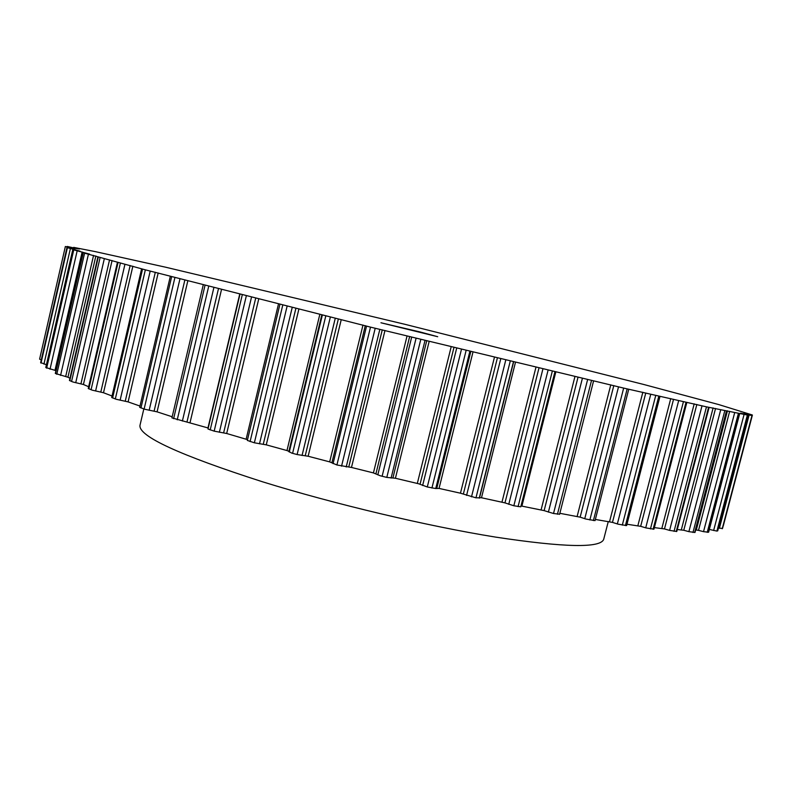 <?xml version="1.0" encoding="UTF-8"?>
<svg xmlns="http://www.w3.org/2000/svg" width="792" height="792" viewBox="0 0 792 792"><rect width="100%" height="100%" fill="white"/><g stroke="black" fill="none" stroke-linecap="round" stroke-linejoin="round"><path stroke-width="1.19" d="M747.371 415.048L706.474 406.84L623.66 388.09L370.507 327.126L145.352 269.844L84.586 253.163L89.585 254.133L73.745 249.876L80.101 251.193L67.409 247.698L74.963 249.332L65.36 246.52L73.943 248.48L67.251 246.451L76.735 248.589L79.477 248.975L73.666 247.381L95.238 251.608L165.855 267.26L405.148 324.364L643.698 384.466L718.78 404.583L752.212 414.949L744.005 413.375L751.964 415.553L740.569 413.137L748.103 415.147L747.371 415.048L716.918 531.086L709.335 529.442M722.532 528.442L752.202 415.543L722.532 528.442L718.453 528.096M279.883 304.435L247.342 440.431L279.883 304.435M420.126 331.967L437.699 336.709L380.952 322.77L420.126 331.967M239.956 294.317L207.999 428.987L214.167 431.145L226.68 433.501L258.746 298.921M203.237 284.922L171.923 417.879L208.227 428.007M172.191 416.77L157.073 411.84L187.852 280.724M170.31 276.378L139.689 407.326L144.827 409.266L157.073 411.84M139.986 406.058L128.106 401.89L158.182 272.963M141.61 268.825L111.702 397.485L116.295 399.297L128.106 401.89M112.048 396.01L103.504 392.743L132.858 266.211M117.424 262.33L88.249 388.496L92.268 390.169L103.504 392.743M88.645 386.734L83.427 384.496L112.068 260.538M97.891 256.954L69.449 380.457L72.913 381.992L83.427 384.496M69.953 378.249L67.944 377.24L95.862 255.965M83.041 252.697L55.321 373.438L67.944 377.24M72.795 249.569L45.788 367.498L55.965 370.646M46.421 364.716L40.679 362.587M41.293 359.845L39.6 359.162L65.35 246.56L39.6 359.162M723.393 525.472L752.4 415.058L723.314 525.512M717.701 530.779L716.918 531.086M739.669 413.691L708.612 532.214L703.524 531.66L698.514 530.353L729.65 411.335M695.653 529.947L698.514 530.353M726.719 411.127L695 532.452L688.882 531.65L683.773 530.254L715.552 408.474M677.279 529.541L683.773 530.254M709.107 407.395L676.784 531.462L669.606 530.393L664.488 528.927L696.841 404.464M654.37 527.611L664.488 528.927M686.832 402.485L653.954 529.185L646.044 527.927L640.669 526.324L673.547 399.297M626.977 524.235L640.669 526.324M659.974 396.416L626.63 525.581L618.106 524.165L612.463 522.393L645.777 392.99M595.346 519.443L612.463 522.393M628.759 389.228L595.049 520.621L585.922 519.047L580.15 517.156L613.81 385.595M559.845 513.305L580.15 517.156M559.489 514.206L553.519 513.503L544.134 510.622L578.031 377.2M520.987 505.93L544.134 510.622M520.77 506.821L554.905 371.854L520.77 506.821L513.84 505.761L504.969 502.88L538.996 367.933M247.342 440.431L254.371 442.797L266.27 444.847L287.427 450.678L291.723 453.093L297.109 454.549L308.147 456.242L329.68 461.885L336.907 464.983L351.48 467.448L373.428 472.913L380.269 475.774L386.803 477.408L395.416 478.249L418.651 483.773L427.294 486.971L435.739 488.535L439.045 488.417L460.459 493.198L475.972 497.831L481.487 497.752L504.969 502.88M226.68 433.501L247.53 439.649M608.286 521.492L603.722 539.233C600.742 548.262 564.656 547.539 495.455 537.085C427.403 526.106 334.323 504.058 262.607 481.813C179.24 455.004 138.362 436.184 139.986 425.334L143.827 408.939M214.167 431.145L246.292 295.98M219.364 432.283L251.49 297.238M223.631 432.838L255.687 298.188M246.144 439.154L278.497 303.92M250.084 441.58L282.734 305.207M254.371 442.797L287.08 306.306M259.489 443.847L292.198 307.524M263.271 444.233L295.891 308.345M266.27 444.847L298.891 309.058M286.971 450.549L319.839 314.305M288.892 451.292L321.819 314.84M289.268 452.064L322.334 315.087M292.594 453.341L325.769 316.008M297.109 454.549L330.333 317.147M302.049 455.499L335.254 318.305M305.247 455.687L338.362 318.968M308.147 456.242L341.243 319.651M329.68 461.885L362.983 325.047M331.917 462.677L365.28 325.661M333.056 463.627L366.557 326.086M336.907 464.983L370.507 327.126M341.55 466.171L375.2 328.284M346.213 466.983L379.833 329.363M348.767 466.983L382.269 329.858M351.48 467.448L384.971 330.492M373.428 472.913L407.068 335.927M375.933 473.745L409.632 336.6M377.814 474.853L411.652 337.204M382.12 476.269L416.057 338.342M386.803 477.408L420.77 339.501M391.09 478.071L425.007 340.471M392.931 477.873L426.73 340.788M395.416 478.249L429.185 341.352M417.325 483.427L451.192 346.718M420.047 484.278L453.974 347.431M422.621 485.526L456.687 348.203M427.294 486.971L461.439 349.421M431.927 488.04L466.092 350.559M435.739 488.535L469.844 351.4M436.837 488.129L470.814 351.529M439.045 488.417L472.992 352.014M460.459 493.198L494.455 357.202M463.35 494.05L497.386 357.944M466.567 495.416L500.732 358.865M471.497 496.861L505.742 360.142M475.972 497.831L510.226 361.221M479.249 498.158L513.424 361.924M479.586 497.564L513.632 361.865M481.487 497.752L515.483 362.271M501.989 502.049L535.976 367.171M508.751 504.336L542.906 368.983M513.84 505.761L548.054 370.28M518.077 506.613L552.291 371.29M521.898 506.078L555.836 371.903M541.114 509.81L574.972 376.438M548.381 512.127L582.397 378.348M553.519 513.503L587.595 379.645M557.439 514.226L591.495 380.566M577.15 516.384L610.781 384.843M584.763 518.691L618.532 386.823M589.852 519.978L623.66 388.09M593.396 520.572L627.175 388.902M609.543 521.69L642.837 392.268M617.344 523.938L650.757 394.267M622.304 525.126L655.736 395.485M625.413 525.581L658.805 396.188M637.867 525.68L670.735 398.614M645.718 527.838L678.685 400.603M650.45 528.917L683.417 401.752M653.103 529.234L686.021 402.336M661.855 528.353L694.208 403.831M669.606 530.393L702.039 405.771M674.042 531.353L706.474 406.84M676.219 531.531L708.592 407.296M681.338 529.759L713.117 407.9M688.882 531.65L720.71 409.771M692.97 532.481L724.789 410.741M694.663 532.521L726.413 411.078M696.307 529.927L727.452 410.82M703.524 531.66L734.699 412.592M707.226 532.363L738.382 413.464M708.444 532.283L739.52 413.681M713.632 530.521L744.124 414.285M717.671 530.888L748.054 415.147M719.374 528.313L749.143 414.909M722.225 528.749L751.964 415.553M40.659 362.667L67.003 247.54M41.006 363.122L67.409 247.698M43.946 364.102L70.409 248.48M45.857 367.587L72.884 249.599M46.639 368.161L73.745 249.876M50.025 369.22L77.18 250.767M54.975 370.389L82.15 251.975M55.509 373.616L83.249 252.767M56.767 374.299L84.586 253.163M60.568 375.428L88.437 254.143M65.677 376.576L93.565 255.38M69.795 380.714L98.277 257.073M71.547 381.506L100.099 257.588M75.735 382.694L104.336 258.657M80.933 383.803L109.544 259.905M88.833 388.862L118.048 262.528M91.07 389.763L120.364 263.152M95.604 390.981L124.948 264.29M100.812 392.02L130.145 265.528M112.593 397.98L142.55 269.102M115.315 398.98L145.352 269.844M120.127 400.207L150.213 271.052M125.255 401.168L155.311 272.25M140.946 407.969L171.636 276.764M144.124 409.048L174.893 277.616M149.163 410.276L179.962 278.853M154.103 411.117L184.863 279.992M173.616 418.681L205.009 285.417M177.23 419.829L208.692 286.367M182.388 421.027L213.87 287.625M187.041 421.73L218.473 288.684M190.08 422.433L221.532 289.427M207.969 427.918L239.728 294.079M210.187 429.957L242.243 294.951M559.588 514.345L593.564 381.002M717.73 530.848L748.103 415.147M40.649 362.627L66.983 247.52"/></g></svg>
